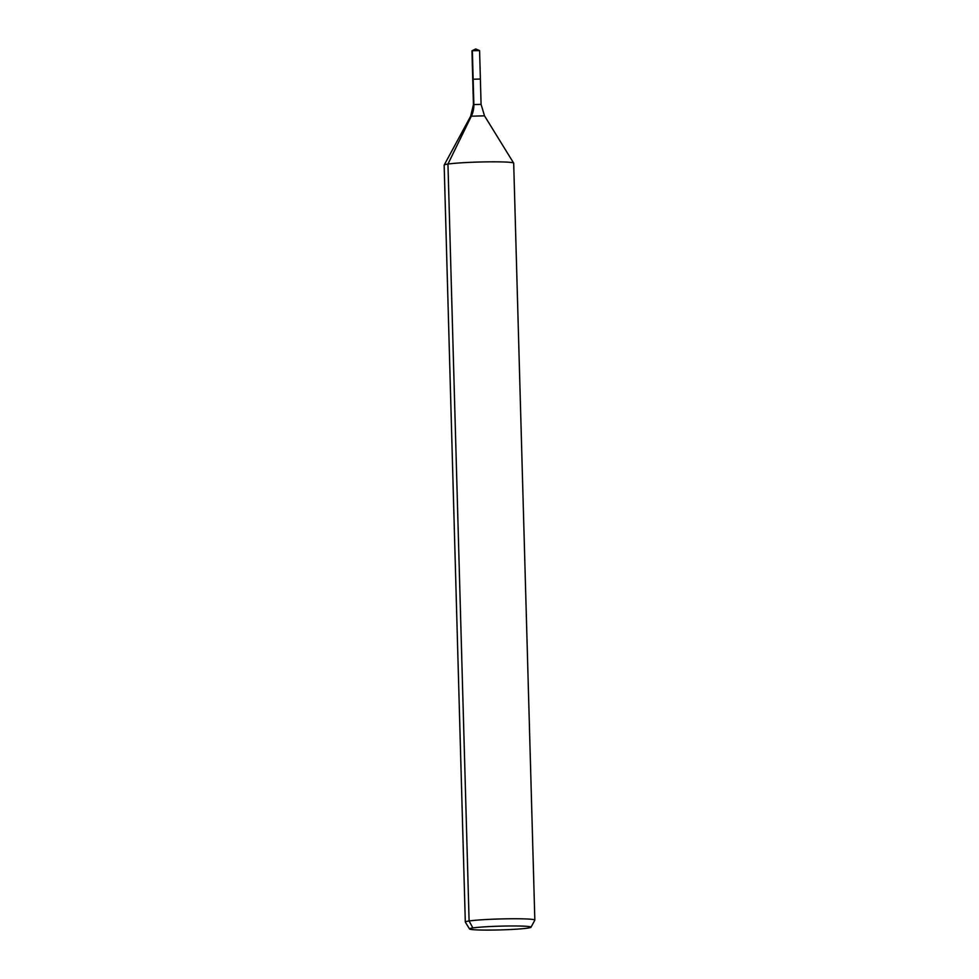 <?xml version="1.0" encoding="UTF-8"?>
<svg xmlns="http://www.w3.org/2000/svg" width="979" height="979" viewBox="0 0 979 979"><rect width="100%" height="100%" fill="white"/><g stroke="black" fill="none" stroke-linecap="round" stroke-linejoin="round"><path stroke-width="1.47" d="M469.541 928.961A30.765 1.872 -1.6 0 1 500.208 926.158A30.765 1.872 -1.6 0 1 530.997 927.235A30.765 1.872 -1.6 0 1 527.669 928.116A30.765 1.872 -1.6 0 1 493.636 930.05A30.765 1.872 -1.6 0 1 469.541 928.961L465.331 922.132A34.779 2.117 -1.6 0 1 465.306 922.059L444.16 165.133A34.779 2.117 -1.6 0 1 444.185 165.059A34.779 2.117 -1.6 0 1 478.866 162.037A34.779 2.117 -1.6 0 1 513.669 163.114L484.507 115.828L470.654 116.22L473.432 104.582L472.735 79.25L480.383 79.03L472.735 79.25L480.383 79.03L479.588 50.627L472.355 50.724L475.708 48.95L471.964 50.81L473.151 79.128L472.355 50.724L475.708 48.95L479.551 50.59M465.306 922.059A34.779 2.117 -1.6 0 1 500.012 918.963A34.779 2.117 -1.6 0 1 534.84 920.125A34.779 2.117 -1.6 0 1 534.815 920.199L530.997 927.235M513.669 163.114A34.779 2.117 -1.6 0 1 513.694 163.187L534.84 920.125M472.735 79.25L471.964 50.81M472.869 927.945L469.1 920.994L447.954 164.056L471.413 116.011A23.19 20.608 81.6 0 0 473.848 104.459L473.151 79.128M473.432 104.582L481.081 104.361L480.383 79.03M470.654 116.22L444.185 165.059M484.507 115.828L481.081 104.361"/></g></svg>
